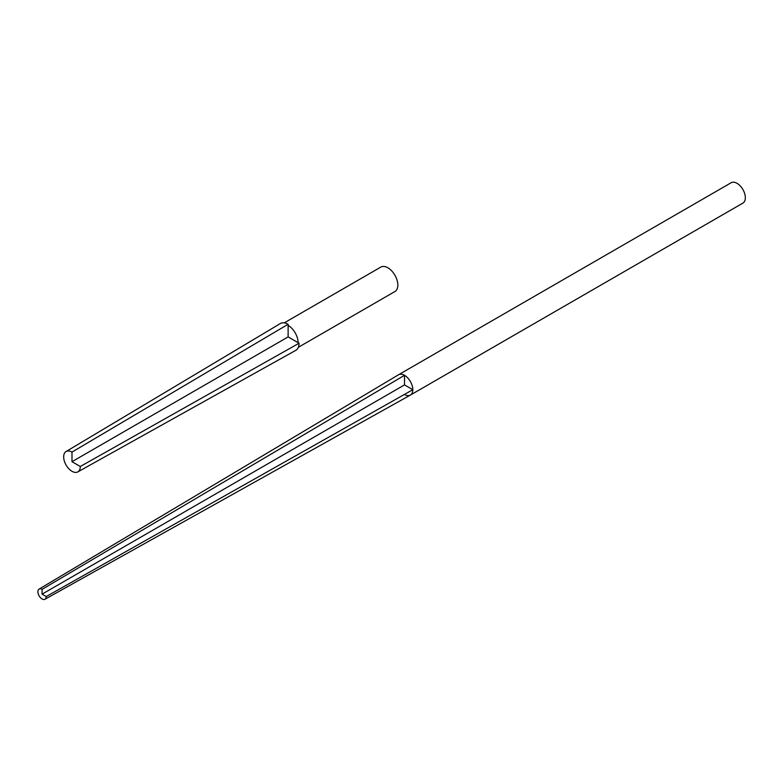<?xml version="1.0" encoding="UTF-8"?>
<svg xmlns="http://www.w3.org/2000/svg" width="782" height="782" viewBox="0 0 782 782"><rect width="100%" height="100%" fill="white"/><g stroke="black" fill="none" stroke-linecap="round" stroke-linejoin="round"><path stroke-width="1.17" d="M288.128 324.276A15.464 8.934 -120 0 0 280.327 323.553L66.059 451.537A11.759 6.784 60 0 1 71.993 452.094L71.993 461.693L288.128 336.905L288.128 324.276L71.993 452.094M71.993 461.693L80.302 466.492A11.759 6.784 60 0 1 77.819 471.898L295.792 350.336A15.464 8.934 -120 0 0 299.066 343.22L288.128 336.905M77.819 471.898A11.759 6.784 60 0 1 66.108 465.085A11.759 6.784 60 0 1 66.059 451.537M80.302 466.492L299.066 343.22M46.216 596.558L412.818 389.7A11.759 6.784 60 0 1 410.335 395.106L44.975 599.256A5.875 3.392 60 0 1 39.12 595.855A5.875 3.392 60 0 1 39.1 589.081A5.875 3.392 60 0 1 42.062 589.354L42.062 594.154L46.216 596.558A5.875 3.392 60 0 1 44.975 599.256M39.1 589.081L398.576 374.744A11.759 6.784 60 0 1 404.509 375.301L42.062 589.354M42.062 594.154L404.509 384.9L412.818 389.7M404.509 384.9L404.509 375.301M284.247 322.858L380.824 267.092A14.105 8.143 60 0 1 394.93 275.244A14.105 8.143 60 0 1 394.93 291.53L298.353 347.296M288.128 325.39A14.105 8.143 60 0 1 298.098 342.663M410.384 395.076A11.759 6.784 60 0 0 410.384 381.508A11.759 6.784 60 0 0 398.625 374.715L731.141 182.744A11.759 6.784 60 0 1 742.9 189.527A11.759 6.784 60 0 1 742.9 203.105L410.384 395.076A11.759 6.784 60 0 1 404.509 394.499"/></g></svg>
